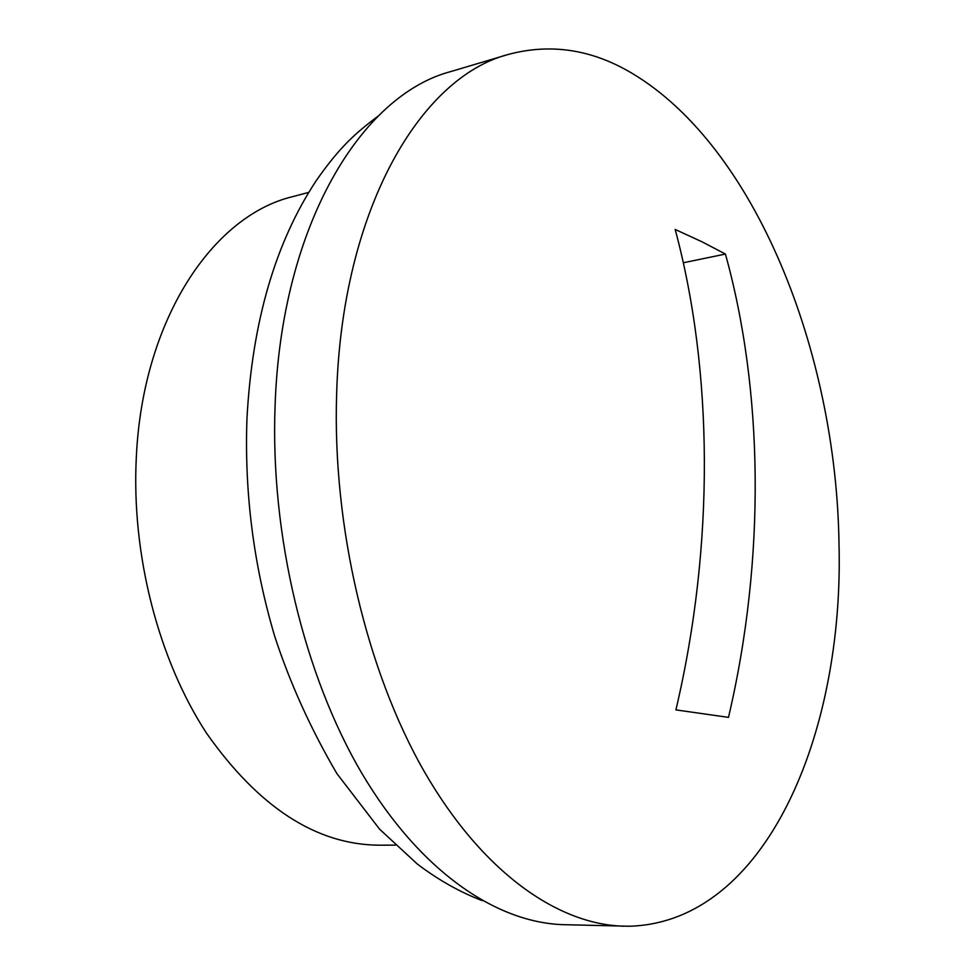 <?xml version="1.0" encoding="UTF-8"?>
<svg xmlns="http://www.w3.org/2000/svg" width="975" height="975" viewBox="0 0 975 975"><rect width="100%" height="100%" fill="white"/><g stroke="black" fill="none" stroke-linecap="round" stroke-linejoin="round"><path stroke-width="1.46" d="M308.685 192.392L292.89 196.597C213.062 215.451 142.667 319.252 136.317 457.238C131.284 554.885 158.584 660.002 206.676 733.395C258.826 807.41 316.266 844.679 379.007 845.191L395.35 845.13M508.194 54.478L450.889 71.541C361.396 94.916 281.178 225.201 275.096 405.466C270.124 534.629 304.163 675.541 362.03 773.602C420.188 871.589 496.628 923.02 564.172 924.69L629.423 926.238C766.045 922.265 844.192 733.529 839 543.77C836.343 353.194 755.966 147.079 631.922 73.222C591.764 49.335 550.522 43.095 508.194 54.478C420.396 77.232 341.774 209.552 336.631 394.205C332.341 526.463 366.71 671.105 424.296 771.603C482.174 872.064 557.676 924.58 623.939 926.201M675.907 709.885L728.483 717.368C765.984 557.663 763.157 390.061 725.424 254.061L701.902 241.739L675.175 229.454C712.92 369.866 715.016 543.855 675.907 709.885M725.424 254.061L683.28 262.775M378.154 116.098C355.107 133.368 339.471 147.359 316.241 180.631C275.34 242.592 252.245 321.811 246.967 418.287C244.298 492.363 253.549 565.049 274.718 636.346C290.136 683.426 310.854 729.166 336.899 773.602L379.616 829.201L417.507 864.191C438.616 880.12 460.224 892.271 482.332 900.668"/></g></svg>
